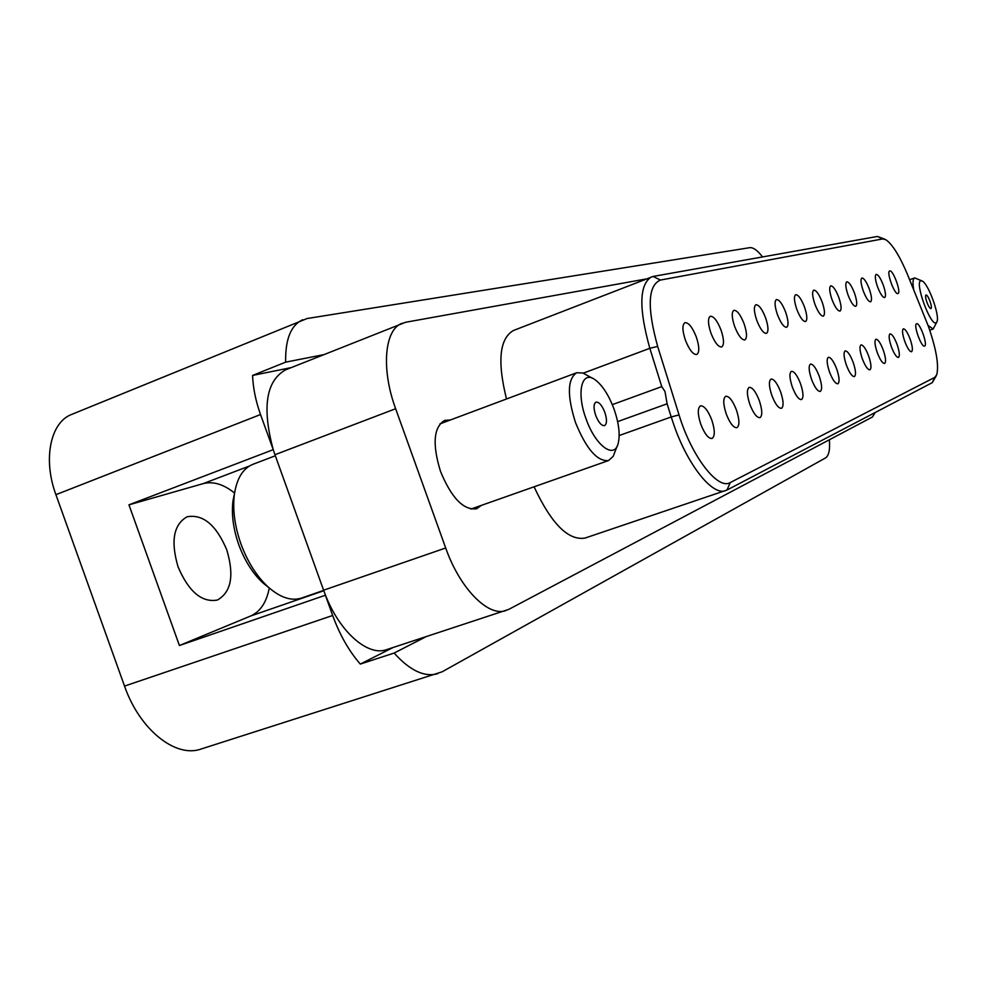 <?xml version="1.0" encoding="UTF-8"?>
<svg xmlns="http://www.w3.org/2000/svg" width="987" height="987" viewBox="0 0 987 987"><rect width="100%" height="100%" fill="white"/><g stroke="black" fill="none" stroke-linecap="round" stroke-linejoin="round"><path stroke-width="1.48" d="M875.247 412.48L872.422 416.995L508.774 609.374L386.559 649.656C368.065 656.602 339.947 632.371 325.488 595.198L179.412 645.523L250.723 615.974C260.346 611.632 266.527 602.317 269.278 588.018M393.023 647.534L360.304 664.078C348.991 651.112 339.775 634.912 332.668 615.481L325.402 595.235M291.264 367.596L252.586 375.43C253.054 387.916 255.695 400.956 260.519 414.54L273.239 449.677C261.937 407.619 265.996 381.044 285.44 369.915L405.558 322.28L646.115 278.976M829.376 439.77C830.141 449.727 828.858 455.784 825.514 457.931L442.139 671.802L201.015 749.047C175.711 758.25 139.623 729.763 124.535 686.088L55.914 494.684C42.663 458.98 50.547 422.165 71.681 414.417L307.105 318.53L749.713 247.675C753.217 247.281 757.498 250.365 762.556 256.928M252.586 375.43L285.662 362.143L323.489 354.703M360.304 664.078L394.121 653.049L425.989 636.738M437.895 673.64C424.509 677.464 409.913 670.592 394.121 653.049M179.412 645.523L128.952 504.838L273.152 449.702M273.239 449.677L274.954 454.723L395.639 408.729C380.871 368.719 384.56 329.202 402.227 323.23M285.662 362.143C285.194 339.331 290.881 325.204 302.738 319.751M506.097 610.509C488.528 617.368 459.93 588.708 445.692 547.982L323.6 590.201L325.488 595.198M269.007 587.783L262.752 582.786C252.623 573.287 244.628 560.567 238.743 544.639C233.277 528.97 231.353 514.387 232.981 500.915L234.573 493.056C223.605 484.235 213.155 481.088 203.223 483.618L128.952 504.838M178.055 566.846C188.764 591.756 201.879 602.823 217.411 600.034C231.279 592.138 234.4 575.421 226.763 549.858C216.252 524.985 203.038 513.956 187.135 516.769C173.576 524.455 170.541 541.147 178.055 566.846M323.6 590.201L274.954 454.723M481.385 505.369L476.684 508.749C463.619 510.501 451.565 498.09 440.535 471.502C432.195 444.335 433.54 427.297 444.594 420.4L450.356 419.981M936.231 375.862L932.271 382.648L726.95 490.058L584.97 538.088C568.253 540.79 551.289 523.69 534.078 486.801M506.516 398.982C497.164 361.378 499.484 338.553 513.474 330.485L653.098 276.446L877.406 236.461L884.722 239.175M395.639 408.729L445.692 547.982M617.628 421.622L667.113 403.794L671.209 416.958L619.17 435.538M583.305 373.148L649.828 348.312L661.759 386.62L612.31 404.633M661.759 386.62L664.979 391.494L667.113 403.794M657.663 346.412C646.941 307.599 647.854 285.477 660.426 280.061L882.662 238.928L885.845 239.718C892.519 244.369 899.786 256.102 907.658 274.892L928.385 326.278C936.268 349.09 939.056 365.239 936.737 374.739L934.726 377.404L730.281 482.544C717.981 490.465 691.653 456.611 679.044 414.922L657.663 346.412L649.828 348.312C638.7 308.438 639.218 284.638 651.383 276.928M725.618 490.625C712.836 496.054 688.432 466.271 674.38 426.396L671.209 416.958L679.044 414.922M275.324 455.772L252.906 464.322C242.938 468.381 236.769 478.448 234.363 494.499C232.537 509.662 234.709 526.096 240.89 543.8C247.527 561.776 256.546 576.112 267.933 586.809C280.086 597.579 291.276 601.33 301.529 598.048L323.662 590.399M829.499 372C826.81 363.796 826.44 358.886 828.389 357.282C830.881 357.282 833.657 361.217 836.729 369.064C839.419 377.244 839.801 382.154 837.84 383.795C835.372 383.807 832.596 379.872 829.499 372M877.517 286.773C875.185 279.79 874.729 275.669 876.16 274.386C878.171 274.497 880.552 278.087 883.303 285.169C885.635 292.14 886.092 296.273 884.66 297.568C882.662 297.482 880.281 293.879 877.517 286.773M854.508 293.164C856.963 300.529 857.382 304.921 855.766 306.328C853.545 306.266 850.967 302.478 848.03 294.965C845.575 287.575 845.156 283.195 846.772 281.813C849.005 281.887 851.584 285.662 854.508 293.164M838.827 297.519C841.356 305.094 841.751 309.622 840.023 311.09C837.692 311.053 835.002 307.167 831.955 299.419C829.438 291.819 829.043 287.303 830.758 285.848C833.114 285.909 835.804 289.796 838.827 297.519M804.516 307.043C807.181 315.1 807.526 319.924 805.565 321.54C802.937 321.552 800.001 317.432 796.743 309.19C794.091 301.121 793.733 296.285 795.695 294.706C798.347 294.706 801.284 298.827 804.516 307.043M868.671 356.06C871.225 363.759 871.632 368.348 869.929 369.841C867.721 369.817 865.167 366.091 862.268 358.663C859.714 350.953 859.295 346.363 861.009 344.882C863.23 344.932 865.784 348.658 868.671 356.06M785.689 312.262C788.428 320.578 788.749 325.587 786.651 327.265C783.851 327.314 780.766 323.082 777.411 314.569C774.659 306.229 774.339 301.232 776.436 299.567C779.261 299.542 782.346 303.774 785.689 312.262M711.763 419.931C715.02 430.048 715.119 436.229 712.071 438.487C708.419 438.721 704.681 434.021 700.832 424.385C697.575 414.232 697.476 408.05 700.511 405.842C704.187 405.632 707.938 410.321 711.763 419.931M771.846 395.479C768.898 386.398 768.626 380.92 771.044 379.057C774.03 378.971 777.238 383.252 780.643 391.901C783.592 400.944 783.863 406.422 781.445 408.322C778.472 408.421 775.276 404.139 771.846 395.479M877.246 352.569C874.753 345.08 874.322 340.626 875.925 339.22C878.035 339.294 880.49 342.921 883.279 350.114C885.771 357.578 886.203 362.032 884.599 363.463C882.501 363.413 880.046 359.786 877.246 352.569M904.758 341.379C902.389 334.297 901.933 330.102 903.352 328.807C905.252 328.905 907.522 332.36 910.162 339.17C912.519 346.227 912.987 350.422 911.556 351.742C909.669 351.656 907.398 348.201 904.758 341.379M822.196 302.133C824.787 309.943 825.157 314.619 823.331 316.148C820.851 316.136 818.038 312.139 814.892 304.156C812.301 296.322 811.931 291.659 813.757 290.141C816.261 290.178 819.074 294.175 822.196 302.133M800.568 383.783C803.43 392.518 803.739 397.798 801.493 399.599C798.705 399.673 795.658 395.516 792.351 387.126C789.489 378.354 789.181 373.086 791.426 371.309C794.239 371.26 797.286 375.418 800.568 383.783M897.911 293.546C894.654 295.175 886.092 271.647 889.694 270.969L889.756 270.956C893.087 269.537 901.526 292.831 897.948 293.534L897.911 293.546M924.622 346.067L924.572 346.079C921.451 347.819 913.074 324.464 916.578 323.785L916.59 323.773C919.724 322.07 928.039 345.179 924.622 346.067M869.313 289.055C871.706 296.211 872.138 300.467 870.62 301.825C868.511 301.751 866.043 298.062 863.193 290.758C860.8 283.577 860.356 279.321 861.885 277.989C863.995 278.087 866.475 281.776 869.313 289.055M744.112 323.81C747.023 332.693 747.27 338.072 744.852 339.935C741.669 340.046 738.264 335.555 734.636 326.438C731.725 317.518 731.478 312.151 733.896 310.313C737.104 310.214 740.509 314.717 744.112 323.81M759.299 400.586C762.346 409.963 762.569 415.65 759.965 417.661C756.795 417.797 753.426 413.38 749.873 404.423C746.826 395.01 746.604 389.322 749.207 387.348C752.402 387.225 755.771 391.642 759.299 400.586M736.401 409.901C739.547 419.635 739.719 425.57 736.907 427.692C733.501 427.877 729.961 423.324 726.272 414.034C723.126 404.263 722.953 398.341 725.753 396.256C729.183 396.095 732.736 400.636 736.401 409.901M819.222 376.195C821.998 384.646 822.344 389.729 820.246 391.444C817.631 391.481 814.719 387.447 811.536 379.316C808.76 370.841 808.415 365.758 810.5 364.067C813.14 364.055 816.052 368.089 819.222 376.195M853.175 362.365C855.803 370.298 856.198 375.048 854.372 376.615C852.028 376.602 849.375 372.778 846.39 365.128C843.762 357.183 843.367 352.433 845.193 350.891C847.537 350.928 850.202 354.752 853.175 362.365M765.604 317.839C768.429 326.438 768.713 331.62 766.455 333.396C763.469 333.47 760.237 329.103 756.745 320.294C753.92 311.682 753.636 306.501 755.882 304.749C758.892 304.699 762.124 309.067 765.604 317.839M696.341 337.06C699.438 346.61 699.586 352.421 696.76 354.518C693.108 354.715 689.308 349.916 685.373 340.108C682.276 330.534 682.128 324.723 684.941 322.663C688.63 322.478 692.43 327.277 696.341 337.06M891.384 346.819C888.966 339.54 888.51 335.222 890.015 333.865C892.014 333.951 894.37 337.492 897.097 344.488C899.515 351.754 899.959 356.073 898.454 357.442C896.467 357.368 894.111 353.827 891.384 346.819M721.09 330.201C724.088 339.405 724.285 344.994 721.67 346.968C718.265 347.116 714.674 342.477 710.899 333.026C707.901 323.785 707.704 318.209 710.307 316.259C713.737 316.124 717.339 320.775 721.09 330.201M913.74 289.857C912.519 282.775 912.827 278.79 914.653 277.902L921.87 280.863M936.799 322.107L933.147 329.004L928.101 325.488M617.159 446.099L613.186 456.364L608.572 460.547C597.308 461.682 586.278 448.999 575.483 422.498C566.994 395.54 567.402 378.959 576.679 372.741L582.91 372.987L592.545 378.317M936.071 322.811C930.433 326.278 914.258 281.492 920.908 280.777L922.314 281.073C928.471 283.898 939.92 315.556 937.008 321.651L936.071 322.811M614.062 409.161C618.886 423.139 620.255 434.539 618.195 443.348C614.445 459.757 595.297 445.668 586.019 418.735C576.1 392.283 581.812 369.681 595.099 379.761C602.452 385.288 608.782 395.096 614.062 409.161M926.941 302.318C928.533 306.451 929.877 308.549 930.963 308.635C931.74 307.882 931.432 305.427 930.025 301.269C928.434 297.136 927.089 295.039 926.003 294.953C925.226 295.693 925.535 298.148 926.941 302.318M595.704 415.428C593.421 408.236 593.52 403.794 595.988 402.116C599.023 401.845 601.971 405.238 604.821 412.307C607.116 419.487 607.017 423.929 604.525 425.631C601.515 425.915 598.566 422.51 595.704 415.428M323.785 590.719L250.723 615.974M332.668 615.481L124.535 686.088M55.914 494.684L260.519 414.54M203.223 483.618L249.378 466.037M726.95 490.058L730.281 482.544M932.271 382.648L934.726 377.404M877.406 236.461L882.662 238.928M653.098 276.446L660.426 280.061M262.752 582.786L267.933 586.809M232.981 500.915L234.363 494.499M909.632 279.74L914.653 277.902M929.754 330.213L933.147 329.004M470.898 509.07L608.572 460.547M439.943 423.879L576.679 372.741"/></g></svg>
